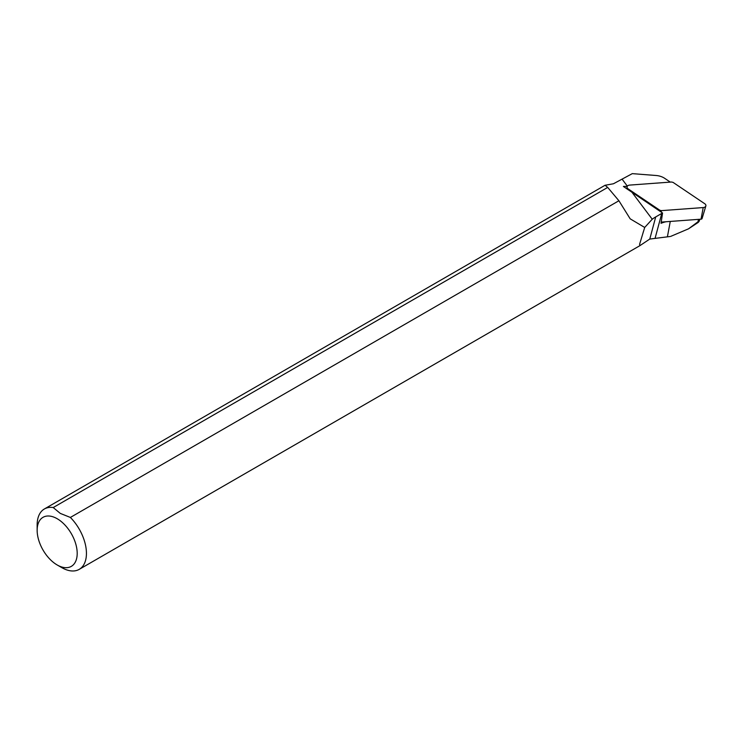 <?xml version="1.0" encoding="UTF-8"?>
<svg xmlns="http://www.w3.org/2000/svg" width="743" height="743" viewBox="0 0 743 743"><rect width="100%" height="100%" fill="white"/><g stroke="black" fill="none" stroke-linecap="round" stroke-linejoin="round"><path stroke-width="1.11" d="M37.15 530.279A28.318 16.355 60 0 1 57.174 518.716A28.318 16.355 60 0 1 77.198 553.405A28.318 16.355 60 0 1 57.174 564.968A28.318 16.355 60 0 1 37.15 530.279L37.15 524.939A34.856 20.126 60 0 1 44.366 508.983A34.856 20.126 60 0 1 53.217 507.543L60.257 513.385L70.371 517.444L618.91 200.749L630.185 218.832L644.701 227.46L652.233 219.222A43.735 28.513 -172.5 0 1 655.716 216.919L661.762 213.427A21.946 14.312 -172.5 0 1 662.552 213L623.405 186.456L627.241 186.354M70.371 517.444A34.856 20.126 60 0 1 79.222 569.361A34.856 20.126 60 0 1 61.799 567.633L57.174 564.968M644.701 227.46L639.612 244.224L639.872 245.673L649.781 239.06L669.815 236.543M670.288 182.109L664.697 178.339A12.91 8.414 7.5 0 0 656.106 175.497L632.293 173.639L613.449 183.762L605.071 185.276L607.7 187.412L53.217 507.543M618.91 200.749L607.7 187.412M670.567 236.441L688.538 228.816L699.404 220.708M698.448 219.361L698.067 221.433C699.776 220.169 699.822 220.495 698.216 222.417L688.538 228.816M666.007 221.748A23.906 15.594 7.5 0 0 661.038 223.318L662.552 213M701.039 219.176A1.365 0.892 -172.5 0 0 702.07 218.544L705.85 205.969A3.483 2.275 -172.5 0 0 704.782 203.758L673.084 182.397L671.551 182.016L629.739 185.091A3.483 2.275 7.5 0 0 627.027 187.162A3.483 2.275 7.5 0 0 628.16 188.889L659.858 210.26L661.4 210.641L703.203 207.566L701.039 219.176L661.205 222.101M705.85 205.969A3.483 2.275 -172.5 0 1 703.203 207.566M652.233 219.222L632.117 192.483M627.361 186.168L622.29 179.416M670.27 221.433L667.4 236.831M661.762 213.427L655.075 238.354M655.716 216.919L649.781 239.06M628.16 188.889L628.141 189.771M659.775 211.123L659.858 210.26M661.4 210.641L661.251 212.126M79.222 569.361L639.872 245.673M44.366 508.983L605.071 185.267M649.754 239.079L651.63 238.837M699.414 220.671L699.832 219.259M643.568 231.073L642.853 233.469M639.937 243.175L639.621 244.224M627.092 189.047L627.027 187.162"/></g></svg>
